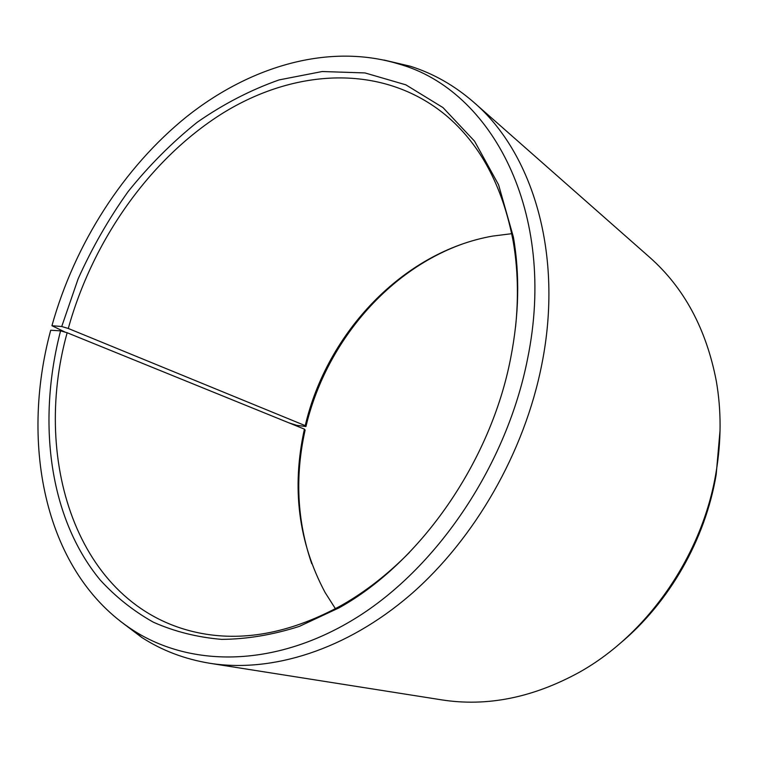 <?xml version="1.0" encoding="UTF-8"?>
<svg xmlns="http://www.w3.org/2000/svg" width="758" height="758" viewBox="0 0 758 758"><rect width="100%" height="100%" fill="white"/><g stroke="black" fill="none" stroke-linecap="round" stroke-linejoin="round"><path stroke-width="1.14" d="M511.754 233.682L492.653 236.089C403.133 251.789 326.935 332.724 305.228 425.645L305.948 426.527L296.785 425.352L288.864 422.822M515.601 326.594C518.643 296.577 517.828 268.105 513.157 241.177C502.592 185.89 480.041 143.821 445.505 114.97C382.127 63.018 294.388 68.59 222.056 113.624C149.506 159.398 92.675 240.551 68.286 328.47L305.228 425.645M65.349 332.222L51.942 325.703C74.796 243.972 123.374 167.641 186.942 116.457C250.585 66.031 329.266 42.656 399.115 64.108C491.62 89.937 557.68 212.458 527.54 358.989C506.884 463.83 438.986 565.44 358.183 616.614C277.134 667.789 191.575 668.006 132.982 630.182C45.224 573.484 19.471 445.695 50.71 330.251L60.574 330.848C37.095 421.372 48.739 517.695 100.198 580.003C115.661 596.897 133.37 610.948 153.315 622.176C174.416 631.556 197.184 637.288 221.63 639.373C246.805 639.202 272.709 634.872 299.315 626.402L339.053 607.85C420.084 562.777 490.758 461.935 510.702 357.975C519.05 315.233 519.941 274.927 513.384 237.036L498.565 184.753L474.527 141.14L442.985 107.589L405.833 84.82L364.977 72.929L322.197 71.527L279.086 79.912C250.642 89.946 223.364 104.054 197.251 122.237C172.113 142.39 149.089 165.471 128.187 191.48C108.697 218.825 92.012 247.942 78.131 278.83L61.73 326.518L68.286 328.47M120.238 621.162L141.765 637.44C162.023 650.544 184.744 659.157 209.919 663.297C271.62 673 346.15 650.175 410.561 594.66C474.735 538.957 524.508 452.299 541.78 364.522C563.895 254.394 532.713 152.671 473.693 102.216C454.449 85.474 433.32 73.479 410.305 66.24L384.031 60.043M209.919 663.297L441.526 699.842C486.901 706.958 532.846 697.758 579.368 672.251C647.9 633.963 702.571 555.121 716.111 472.073C721.341 440.701 721.398 410.343 716.291 380.999C706.257 328.906 684.029 287.661 649.597 257.256L473.693 102.216M619.76 643.675C669.143 602.762 705.347 539.62 716.187 474.574L720.053 430.336M462.001 244.152C385.86 271.601 325.315 344.644 305.948 426.527M60.574 330.848L67.149 332.743L304.413 429.142C291.479 487.906 298.368 542.358 325.097 592.491L335.434 608.731M304.413 429.142L305.123 430.061C294.815 476.28 297.022 520.841 311.756 563.744M51.942 325.703L61.73 326.518M67.149 332.743C30.746 463.214 79.183 610.55 201.751 633.451C245.999 641.638 292.777 632.172 342.104 605.036C365.82 591.448 388.267 573.91 409.434 552.421M513.157 241.177L513.384 237.036M132.982 630.182L141.765 637.44M399.115 64.108L410.305 66.24M342.104 605.036L339.053 607.85"/></g></svg>
